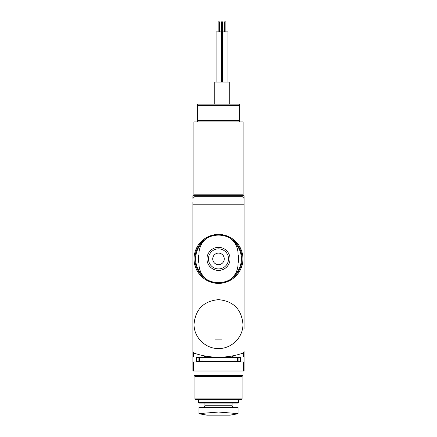 <?xml version="1.0" encoding="UTF-8"?>
<svg xmlns="http://www.w3.org/2000/svg" width="437" height="437" viewBox="0 0 437 437"><rect width="100%" height="100%" fill="white"/><g stroke="black" fill="none" stroke-linecap="round" stroke-linejoin="round"><path stroke-width="0.66" d="M192.914 201.943L192.914 371.002L244.086 371.002L244.086 356.958L232.151 356.958M192.914 328.662L192.914 350.944A2.507 2.507 0 0 0 194.629 353.32A75.251 75.251 0 0 0 242.371 353.32L243.349 352.714L243.349 356.958M244.086 201.943L244.086 198.436L242.327 196.677L194.673 196.677L192.914 198.436L192.914 195.672L244.086 195.672L244.086 204.205L192.914 204.205M196.191 356.958L196.191 361.973M192.914 361.973L244.086 361.973M192.914 356.958L193.651 356.958L193.651 352.714L194.629 353.32M193.651 356.958L204.849 356.958M242.371 353.32A2.507 2.507 0 0 0 244.086 350.944L244.086 356.958M244.086 328.662L244.086 204.205M240.809 356.958L240.809 361.973M232.047 356.985L232.047 357.461M232.047 361.47L232.047 361.973M204.953 356.985L204.953 357.461M204.953 361.47L204.953 361.973M235.696 355.215L230.037 357.461M230.037 361.47L230.037 361.973M206.963 356.319L206.963 357.461M206.963 361.47L206.963 361.973M244.086 283.968L244.086 253.864M192.914 283.968L192.914 253.864M238.067 254.427A20.064 20.064 0 0 1 238.067 263.342M198.933 263.342A20.064 20.064 0 0 1 198.933 254.427M234.292 242.344A22.866 22.866 0 0 1 234.298 275.419M202.708 275.425A22.866 22.866 0 0 1 202.702 242.349M231.348 239.115A23.576 23.576 0 0 1 231.348 278.653M205.652 278.653A23.576 23.576 0 0 1 205.652 239.115M223.241 234.893A24.456 24.456 0 0 1 223.312 282.859M213.759 282.876A24.456 24.456 0 0 1 213.688 234.904M230.348 238.296C235.325 242.295 237.897 247.484 238.067 253.864L238.067 263.899C237.903 270.285 235.33 275.474 230.348 279.472A23.751 23.751 0 0 1 206.652 279.472C201.675 275.474 199.103 270.285 198.933 263.899L198.933 253.864C199.097 247.484 201.67 242.295 206.652 238.296A23.751 23.751 0 0 1 230.348 238.296C226.819 235.674 222.87 234.341 218.5 234.303C214.13 234.336 210.181 235.669 206.652 238.296M206.652 279.472C210.181 282.094 214.13 283.422 218.5 283.466C222.87 283.427 226.819 282.1 230.348 279.472M218.5 247.347A11.537 11.537 0 0 1 228.491 264.653A11.537 11.537 0 0 1 208.509 264.653A11.537 11.537 0 0 1 218.5 247.347M218.5 248.85A10.035 10.035 0 0 1 227.191 263.899A10.035 10.035 0 0 1 209.809 263.899A10.035 10.035 0 0 1 218.5 248.85A10.035 10.035 0 0 1 227.191 263.899A10.035 10.035 0 0 1 209.809 263.899A10.035 10.035 0 0 1 218.5 248.85M218.5 253.116A5.768 5.768 0 0 1 223.498 261.768A5.768 5.768 0 0 1 213.502 261.768A5.768 5.768 0 0 1 218.5 253.116M218.5 299.645C233.369 301.104 241.519 309.254 242.956 324.09C243.283 337.255 231.55 348.808 218.5 348.557C205.445 348.792 193.728 337.277 194.044 324.107C195.476 309.254 203.626 301.104 218.5 299.645M222.012 309.052L214.988 309.052L214.988 339.15L222.012 339.15L222.012 309.052M238.067 407.623L238.067 413.621L230.348 412.998L238.067 413.621L238.067 407.623L198.933 407.623L198.933 413.621L206.652 412.998L198.933 413.621M238.564 402.401L198.436 402.401L199.141 403.111L237.859 403.111L238.564 402.401L238.564 399.598M242.076 398.888L194.924 398.888L195.634 399.598L241.366 399.598L242.076 398.888L242.076 376.399L242.956 375.52L242.956 371.002M194.924 398.888L194.924 376.399L242.076 376.399M194.924 376.399L194.044 375.52L242.956 375.52M232.047 357.209L240.902 356.958M196.098 356.958L204.953 357.209M218.5 412.009L206.652 412.998L230.348 412.998L218.5 412.009M198.933 413.735L206.963 415.15L230.037 415.15L238.067 413.735M243.081 195.672L243.081 194.17L193.919 194.17L193.919 195.672L243.081 195.672M193.919 194.17L193.919 121.928L243.081 121.928L243.081 194.17M239.318 121.928L239.318 120.426L197.682 120.426L197.682 121.928M239.318 120.426L239.318 104.121L197.682 104.121L197.682 120.426M229.283 104.121L229.283 82.047L214.736 82.047L214.736 104.121M216.118 82.047L216.118 31.885L227.901 31.885L227.901 82.047M222.635 31.885L222.635 82.047M221.39 82.047L221.384 21.85L222.641 21.85L222.641 31.885M218.129 31.885L218.129 21.85L219.379 21.85L219.379 31.885M224.645 31.885L224.645 21.85L225.896 21.85L225.896 31.885M238.121 361.47L240.574 361.47L240.574 357.461L237.564 357.461L237.564 361.47L238.121 361.47L238.121 357.461M237.564 357.461L199.436 357.461L199.436 361.47L237.564 361.47M199.436 357.461L198.879 357.461L198.879 361.47L199.436 361.47M198.879 357.461L196.426 357.461L196.426 361.47L198.879 361.47M193.651 361.973L193.651 371.002M243.349 361.973L243.349 371.002M203.074 407.623L204.412 407.066L204.953 405.744L232.047 405.744L232.588 407.066L233.926 407.623M239.318 105.628L197.682 105.628M230.037 356.319L230.037 357.209L206.963 357.209L201.304 355.215M234.969 357.461L234.969 361.47M202.031 357.461L202.031 361.47M232.047 405.744L232.047 403.111M204.953 405.744L204.953 403.111M198.436 402.401L198.436 399.598M194.044 375.52L194.044 371.002M236.559 361.47L236.646 361.973M200.441 361.47L200.354 361.973M237.231 357.461L238.067 357.209M199.769 357.461L198.933 357.209"/></g></svg>
